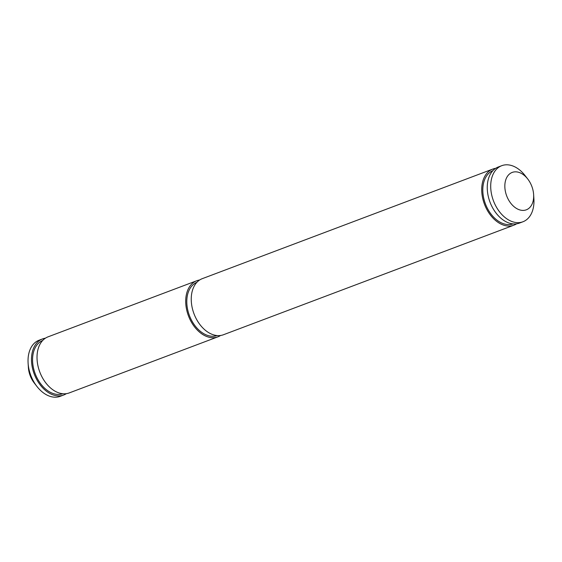 <?xml version="1.0" encoding="UTF-8"?>
<svg xmlns="http://www.w3.org/2000/svg" width="562" height="562" viewBox="0 0 562 562"><rect width="100%" height="100%" fill="white"/><g stroke="black" fill="none" stroke-linecap="round" stroke-linejoin="round"><path stroke-width="0.84" d="M66.351 393.667A29.976 20.169 -110.7 0 1 64.82 394.531A29.976 20.169 -110.7 0 1 63.696 395.009L60.239 396.315A29.976 20.169 -110.7 0 1 36.895 386.403L34.233 382.968A19.986 13.446 -110.7 0 1 28.374 367.422L28.1 363.08A29.976 20.169 -110.7 0 1 39.08 340.228L42.536 338.921A29.976 20.169 -110.7 0 1 45.417 338.183M36.895 386.403A29.976 20.169 -110.7 0 1 28.1 363.08M63.696 395.009A29.976 20.169 -110.7 0 1 34.247 374.081A29.976 20.169 -110.7 0 1 42.536 338.921M62.796 393.744A28.472 19.157 -110.7 0 1 32.617 361.745A28.472 19.157 -110.7 0 1 42.698 340.467M220.578 335.486A29.976 20.169 -110.7 0 1 219.047 336.35A29.976 20.169 -110.7 0 1 217.923 336.828L69.231 392.922A29.976 20.169 -110.7 0 1 39.783 371.995A29.976 20.169 -110.7 0 1 48.072 336.835L196.763 280.74A29.976 20.169 -110.7 0 1 199.643 280.002M508.694 174.768A19.986 13.446 -110.7 0 1 527.767 179.032A19.986 13.446 -110.7 0 1 533.626 194.578A19.986 13.446 -110.7 0 1 514.532 207.083A19.986 13.446 -110.7 0 1 508.694 174.768M533.626 194.578L533.9 198.92A29.976 20.169 -110.7 0 1 524.037 221.295A29.976 20.169 -110.7 0 1 522.92 221.772A29.976 20.169 -110.7 0 1 495.333 205.102A29.976 20.169 -110.7 0 1 496.499 169.204A29.976 20.169 -110.7 0 1 501.761 165.685A29.976 20.169 -110.7 0 1 525.105 175.597L527.767 179.032M522.92 221.772L519.464 223.079A29.976 20.169 -110.7 0 1 490.015 202.151A29.976 20.169 -110.7 0 1 498.304 166.991L501.761 165.685M513.029 223.901A28.472 19.157 -110.7 0 1 482.849 191.902A28.472 19.157 -110.7 0 1 492.93 170.623M516.583 223.817A29.976 20.169 -110.7 0 1 515.052 224.688A29.976 20.169 -110.7 0 1 513.928 225.165A29.976 20.169 -110.7 0 1 484.479 204.238A29.976 20.169 -110.7 0 1 492.769 169.078A29.976 20.169 -110.7 0 1 495.649 168.333M513.928 225.165L223.458 334.741A29.976 20.169 -110.7 0 1 194.009 313.814A29.976 20.169 -110.7 0 1 202.299 278.654L492.769 169.078M217.023 335.563A28.472 19.157 -110.7 0 1 186.844 303.564A28.472 19.157 -110.7 0 1 196.925 282.286M217.923 336.828A29.976 20.169 -110.7 0 1 188.474 315.907A29.976 20.169 -110.7 0 1 196.763 280.74"/></g></svg>
